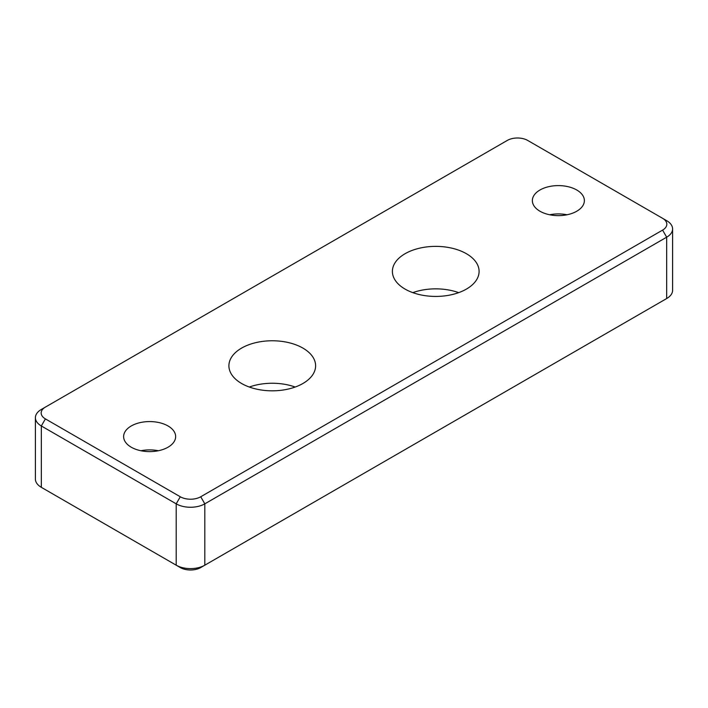 <?xml version="1.0" encoding="UTF-8"?>
<svg xmlns="http://www.w3.org/2000/svg" width="708" height="708" viewBox="0 0 708 708"><rect width="100%" height="100%" fill="white"/><g stroke="black" fill="none" stroke-linecap="round" stroke-linejoin="round"><path stroke-width="1.06" d="M45.374 489.67A14.452 8.346 0 0 0 45.409 489.688L41.33 487.325A20.231 11.682 180 0 1 35.4 479.068L35.4 417.711A20.231 11.682 0 0 0 41.33 425.968L176.203 503.839A20.231 11.682 0 0 0 204.816 503.839L666.67 237.189A20.231 11.682 0 0 0 672.6 228.932A20.231 11.682 0 0 0 666.67 220.675L662.591 218.312A14.452 8.346 180 0 1 662.591 230.109L200.727 496.768A14.452 8.346 180 0 1 180.292 496.768L45.409 418.897A14.452 8.346 180 0 1 45.409 407.091L41.33 409.454A20.231 11.682 0 0 0 35.4 417.711M45.409 489.688L41.33 487.325L41.33 425.968L45.409 418.897M180.292 567.559L176.203 565.196L180.292 567.559A14.452 8.346 0 0 0 200.727 567.559L204.816 565.196A20.231 11.682 180 0 1 176.203 565.196L41.33 487.325M672.6 228.932L672.6 290.289A20.231 11.682 180 0 1 666.67 298.546L204.816 565.196L204.816 503.839L200.727 496.768M662.626 300.882A14.452 8.346 0 0 1 662.591 300.909L666.67 298.546L666.67 237.189L662.591 230.109M41.33 409.454L507.273 140.441A14.452 8.346 180 0 1 527.708 140.441L662.591 218.312M405.091 289.103A43.356 25.028 180 0 1 392.391 271.412A43.356 25.028 180 0 1 435.747 246.375A43.356 25.028 180 0 1 479.095 271.412A43.356 25.028 180 0 1 452.332 294.528A43.356 25.028 180 0 1 405.091 289.103M539.974 211.232A26.01 15.018 180 0 1 532.354 200.612A26.01 15.018 180 0 1 558.364 185.602A26.01 15.018 180 0 1 584.374 200.612A26.01 15.018 180 0 1 568.32 214.489A26.01 15.018 180 0 1 539.974 211.232M302.909 348.097A43.356 25.028 180 0 1 315.609 365.797A43.356 25.028 180 0 1 272.253 390.825A43.356 25.028 180 0 1 228.905 365.797A43.356 25.028 180 0 1 255.668 342.672A43.356 25.028 180 0 1 302.909 348.097M168.026 425.968A26.01 15.018 180 0 1 175.646 436.588A26.01 15.018 180 0 1 149.636 451.607A26.01 15.018 180 0 1 123.626 436.588A26.01 15.018 180 0 1 139.68 422.72A26.01 15.018 180 0 1 168.026 425.968M158.309 450.748A26.01 15.018 0 0 0 140.972 450.748M249.313 387.037A43.356 25.028 180 0 1 295.192 387.037M549.691 214.772A26.01 15.018 180 0 1 567.028 214.772M458.687 292.643A43.356 25.028 0 0 0 412.808 292.643M662.591 300.909L666.67 298.546L662.591 300.909M176.203 565.196L176.203 503.839L180.292 496.768"/></g></svg>

